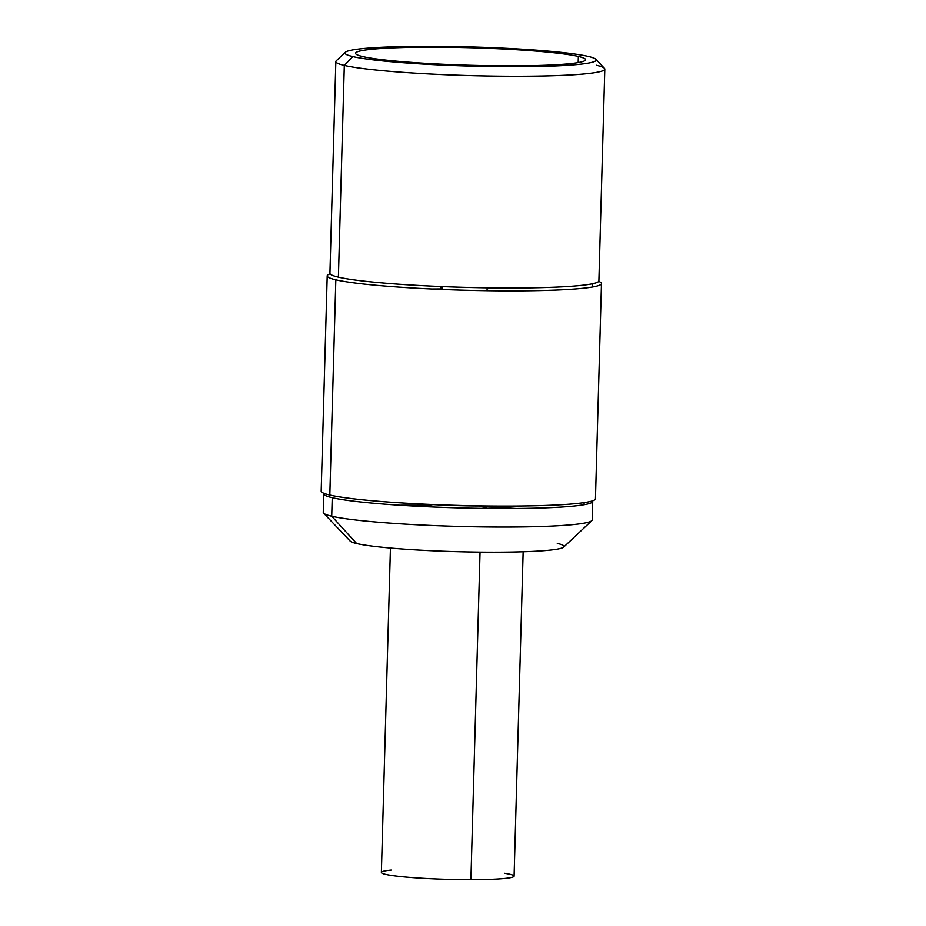 <?xml version="1.0" encoding="UTF-8"?>
<svg xmlns="http://www.w3.org/2000/svg" width="926" height="926" viewBox="0 0 926 926"><rect width="100%" height="100%" fill="white"/><g stroke="black" fill="none" stroke-linecap="round" stroke-linejoin="round"><path stroke-width="1.39" d="M592.744 501.371L592.223 519.891A134.536 10.267 -178.4 0 1 481.451 526.906A134.536 10.267 -178.4 0 1 331.716 516.222A134.536 10.267 -178.4 0 1 323.255 512.379L323.764 493.847A134.536 10.267 1.6 0 0 332.237 497.702L331.716 516.222L332.237 497.702A134.536 10.267 1.6 0 0 481.971 508.386A134.536 10.267 1.6 0 0 592.744 501.371A134.536 10.267 1.6 0 0 592.571 500.827M399.986 505.249A134.536 10.267 -178.4 0 1 429.595 505.307A134.536 10.267 1.6 0 0 399.986 505.249M486.439 506.892A134.536 10.267 -178.4 0 1 516.002 508.49A134.536 10.267 1.6 0 0 486.439 506.892M584.075 504.728L584.132 502.633L584.075 504.728M335.837 61.579A134.536 10.267 1.6 0 0 344.31 65.422L338.395 277.152A134.536 10.267 -178.4 0 1 329.922 273.309L335.837 61.579M604.817 69.091L598.902 280.821A134.536 10.267 -178.4 0 1 488.129 287.836A134.536 10.267 -178.4 0 1 338.395 277.152L344.31 65.422L352.841 56.59A125.681 9.596 -178.4 0 1 426.701 46.3A125.681 9.596 -178.4 0 1 588.299 56.428A125.681 9.596 -178.4 0 1 514.439 66.73A125.681 9.596 -178.4 0 1 352.841 56.59A125.681 9.596 1.6 0 0 497.447 66.637A125.681 9.596 1.6 0 0 595.869 59.276A125.681 9.596 1.6 0 0 588.299 56.428A125.681 9.596 1.6 0 0 453.173 46.52A125.681 9.596 1.6 0 0 345.329 52.284A125.681 9.596 1.6 0 0 352.841 56.59L344.31 65.422A134.536 10.267 1.6 0 0 494.044 76.106A134.536 10.267 1.6 0 0 604.817 69.091A134.536 10.267 1.6 0 0 596.344 65.248M578.356 56.44A115.067 8.785 1.6 0 0 430.416 47.168A115.067 8.785 1.6 0 0 362.795 56.59A115.067 8.785 1.6 0 0 510.735 65.862A115.067 8.785 1.6 0 0 578.356 56.44A115.067 8.785 1.6 0 0 450.291 47.295A115.067 8.785 1.6 0 0 355.549 53.303A115.067 8.785 1.6 0 0 362.795 56.59A115.067 8.785 1.6 0 0 490.861 65.723A115.067 8.785 1.6 0 0 585.591 59.727A115.067 8.785 1.6 0 0 578.356 56.44L578.183 62.609L578.356 56.44M356.649 543.55L331.716 516.222A134.536 10.267 1.6 0 0 476.358 526.825A134.536 10.267 1.6 0 0 591.807 520.667L563.702 547.092A107.103 8.172 -178.4 0 1 471.797 552A107.103 8.172 -178.4 0 1 356.649 543.55A107.103 8.172 -178.4 0 1 350.213 541.131L323.625 513.178A134.536 10.267 1.6 0 0 331.716 516.222L356.649 543.55A107.103 8.172 1.6 0 0 494.357 552.185A107.103 8.172 1.6 0 0 557.29 543.412M481.231 508.374A28.764 2.199 1.6 0 0 486.763 507.24A28.764 2.199 1.6 0 0 484.946 506.418L484.911 507.957L484.946 506.418A28.764 2.199 1.6 0 0 482.816 506.013M433.252 504.624A28.764 2.199 1.6 0 0 429.247 505.631A28.764 2.199 1.6 0 0 431.065 506.453L431.065 506.453A28.764 2.199 1.6 0 0 434.711 507.078M601.483 283.541L595.464 498.79A137.198 10.475 -178.4 0 1 482.515 505.943A137.198 10.475 -178.4 0 1 329.818 495.051L335.825 279.802A137.198 10.475 1.6 0 0 488.523 290.695A137.198 10.475 1.6 0 0 601.483 283.541A137.198 10.475 1.6 0 0 598.705 281.342M592.733 283.703L592.64 286.967L592.733 283.703M335.825 279.802L329.818 495.051A137.198 10.475 -178.4 0 1 321.183 491.127L327.202 275.879A137.198 10.475 1.6 0 0 335.825 279.802M330.096 273.841A137.198 10.475 1.6 0 0 327.202 275.879M595.858 59.276L604.435 68.293A134.536 10.267 -178.4 0 1 499.102 76.175A134.536 10.267 -178.4 0 1 344.31 65.422A134.536 10.267 -178.4 0 1 336.254 60.803L345.329 52.284M486.451 506.001A70.804 5.406 -178.4 0 1 429.641 504.415M496.116 290.787A70.804 5.406 1.6 0 0 487.064 290.243M441.054 288.947A70.804 5.406 1.6 0 0 431.991 288.993M442.593 286.597L442.512 289.444L442.593 286.597M504.427 873.241A66.383 5.07 -178.4 0 1 470.906 879.7A66.383 5.07 -178.4 0 1 396.49 876.1A66.383 5.07 -178.4 0 1 391.177 870.081M523.155 551.746L514.092 876.158A66.383 5.07 -178.4 0 1 470.906 879.7L480.05 552.116L470.906 879.7A66.383 5.07 -178.4 0 1 381.373 872.454L390.436 548.042M429.247 505.631L429.213 506.835M486.763 507.24L486.729 508.443M441.042 289.387L441.123 286.539M487.053 290.671L487.134 287.824"/></g></svg>
